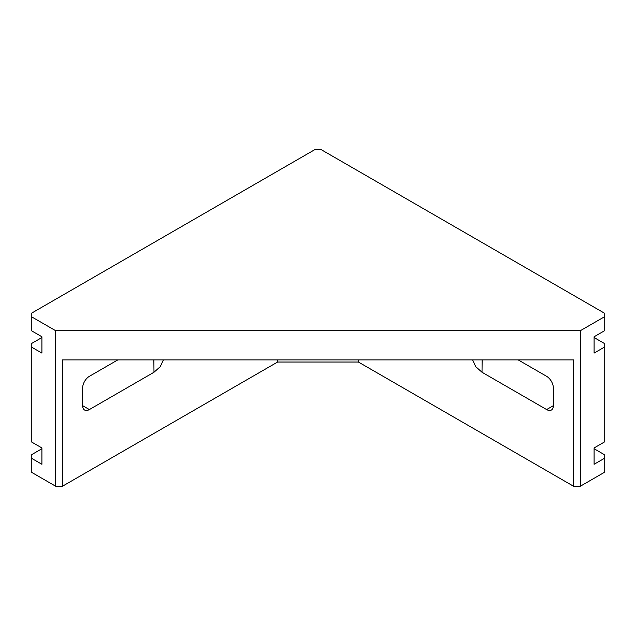 <?xml version="1.0" encoding="UTF-8"?>
<svg xmlns="http://www.w3.org/2000/svg" width="636" height="636" viewBox="0 0 636 636"><rect width="100%" height="100%" fill="white"/><g stroke="black" fill="none" stroke-linecap="round" stroke-linejoin="round"><path stroke-width="0.95" d="M41.904 337.533L31.8 343.368L31.8 442.123L41.904 447.951L41.904 464.28L31.8 458.453L31.8 472.445L55.706 486.254L55.706 330.728L580.294 330.728L604.2 316.927L604.2 330.927L594.096 336.762L594.096 353.091L604.2 347.256L604.2 442.123L594.096 447.951L594.096 464.28L604.2 458.453L604.2 472.445L580.294 486.254L580.294 330.728M41.904 448.73L31.8 454.565L31.8 458.453M604.2 316.927L604.2 313.039L321.371 149.746L314.629 149.746L31.8 313.039L31.8 316.927L55.706 330.728M580.294 486.254L573.561 486.254L573.561 359.889L62.439 359.889L62.439 486.254L277.598 362.035L277.598 359.889M89.374 409.56A9.524 5.501 -60 0 1 84.612 410.029A9.524 5.501 -60 0 1 82.64 405.673L89.374 409.56L153.984 372.259L153.864 359.889M117.827 359.889L89.374 376.321A9.524 5.501 -60 0 0 82.64 387.984L82.64 405.673M163.396 359.889L160.248 366.694L153.984 372.259M31.8 316.927L31.8 330.927L41.904 336.762L41.904 353.091L31.8 347.256M573.561 486.254L358.402 362.035L277.598 362.035M62.439 486.254L55.706 486.254M594.096 337.533L604.2 343.368L604.2 347.256M594.096 448.73L604.2 454.565L604.2 458.453M358.402 359.889L358.402 362.035M518.173 359.889L546.626 376.321A9.524 5.501 -120 0 1 553.36 387.984L553.36 405.673L546.626 409.56L482.016 372.259L482.136 359.889M472.604 359.889L475.752 366.694L482.016 372.259M546.626 409.56A9.524 5.501 -120 0 0 551.388 410.029A9.524 5.501 -120 0 0 553.36 405.673"/></g></svg>
